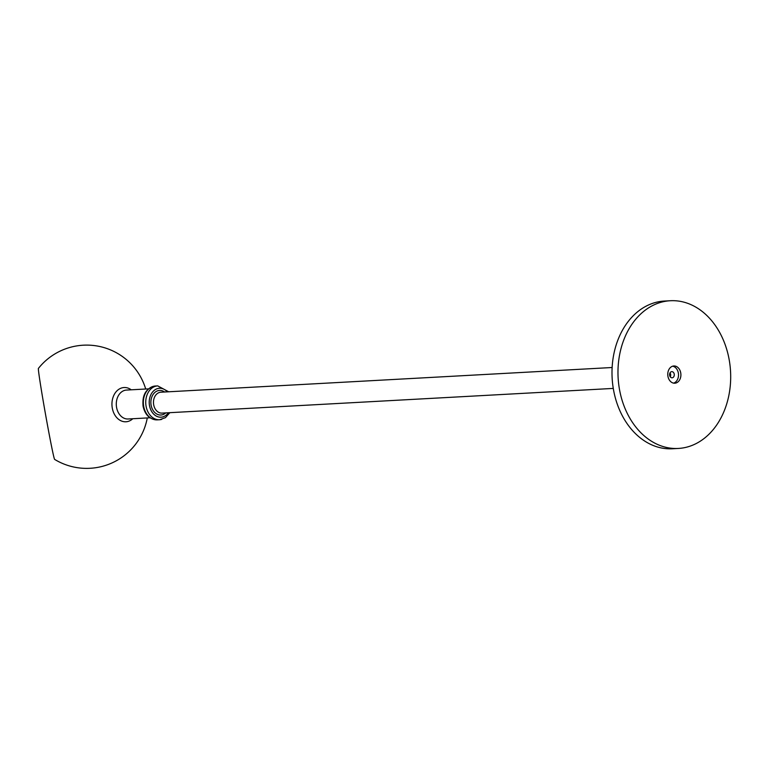 <?xml version="1.0" encoding="UTF-8"?>
<svg xmlns="http://www.w3.org/2000/svg" width="769" height="769" viewBox="0 0 769 769"><rect width="100%" height="100%" fill="white"/><g stroke="black" fill="none" stroke-linecap="round" stroke-linejoin="round"><path stroke-width="1.15" d="M670.251 376.8A3.086 2.345 86.9 0 0 670.635 374.301A3.086 2.345 86.9 0 0 670.039 372.85M674.221 374.099A3.086 2.345 -93.1 0 1 672.106 377.8A3.086 2.345 -93.1 0 1 669.597 374.849A3.086 2.345 -93.1 0 1 671.77 371.648A3.086 2.345 -93.1 0 1 674.221 374.099M672.673 366.188A8.632 6.565 -93.1 0 1 678.335 372.984A8.632 6.565 -93.1 0 1 673.606 383.125M680.728 372.85A8.632 6.565 -93.1 0 1 674.807 383.212A8.632 6.565 -93.1 0 1 667.78 374.955A8.632 6.565 -93.1 0 1 673.865 365.977A8.632 6.565 -93.1 0 1 680.728 372.85M619.497 389.499A73.959 56.3 86.9 0 0 678.373 448.442A73.959 56.3 86.9 0 0 730.55 371.514A73.959 56.3 86.9 0 0 670.289 300.737A73.959 56.3 86.9 0 0 619.497 389.499M678.373 448.442L672.385 448.769A73.959 56.3 -93.1 0 1 613.518 389.825A73.959 56.3 -93.1 0 1 664.31 301.063L670.289 300.737M145.706 389.008A61.635 61.635 0 0 0 38.45 368.361A46.227 1.077 79.9 0 0 45.477 414.058A46.227 1.077 79.9 0 0 54.599 459.381A61.635 61.635 0 0 0 147.283 417.942M613.268 388.412L162.009 413.107A10.458 7.959 -93.1 0 1 153.694 404.83A10.458 7.959 -93.1 0 1 159.548 392.43A10.458 7.959 -93.1 0 1 160.865 392.209L612.124 367.515M165.748 412.895A12.314 9.372 -93.1 0 1 151.128 405.282A12.314 9.372 -93.1 0 1 158.01 390.69A12.314 9.372 -93.1 0 1 164.604 392.007M168.43 412.751A14.486 11.026 -93.1 0 1 157.539 416.644A14.486 11.026 -93.1 0 1 149.522 405.734A14.486 11.026 -93.1 0 1 157.616 388.566A14.486 11.026 -93.1 0 1 167.286 391.863M161.711 419.374A16.947 12.9 -93.1 0 1 159.567 419.739A16.947 12.9 -93.1 0 1 146.1 406.34A16.947 12.9 -93.1 0 1 155.578 386.24A16.947 12.9 -93.1 0 1 157.722 385.884L168.69 391.786M169.834 412.674L165.441 417.673L159.567 419.739L157.174 419.864A16.947 12.9 -93.1 0 1 143.707 406.465A16.947 12.9 -93.1 0 1 153.185 386.374A16.947 12.9 -93.1 0 1 155.328 386.019L157.722 385.884M131.201 389.806A17.149 13.054 86.9 0 0 121.992 387.864A17.149 13.054 86.9 0 0 112.293 408.108A17.149 13.054 86.9 0 0 128.029 421.441A17.149 13.054 86.9 0 0 132.787 418.73M148.436 388.864L126.52 390.066A14.486 11.026 86.9 0 0 124.761 390.344A14.486 11.026 86.9 0 0 116.407 406.292A14.486 11.026 86.9 0 0 128.106 418.99L150.022 417.788M157.174 419.864C149.801 419.48 145.11 414.991 143.101 406.407C141.977 394.939 146.052 388.143 155.328 386.019"/></g></svg>
